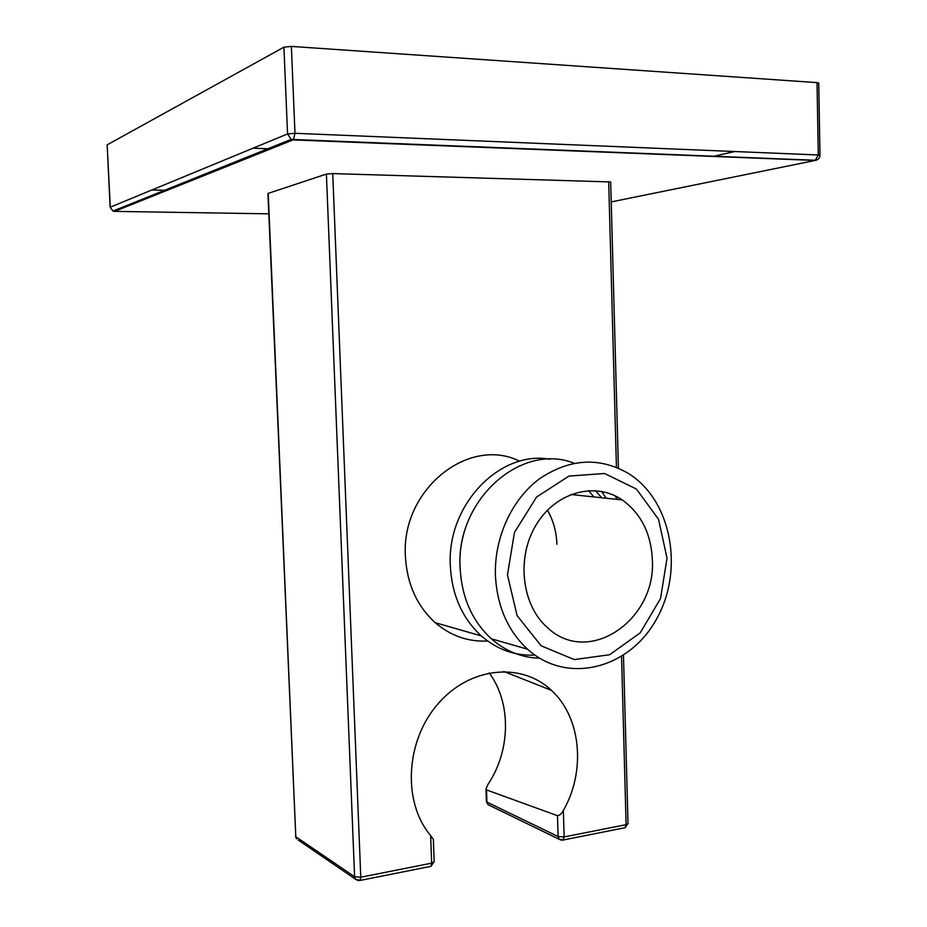 <?xml version="1.0" encoding="UTF-8"?>
<svg xmlns="http://www.w3.org/2000/svg" width="927" height="927" viewBox="0 0 927 927"><rect width="100%" height="100%" fill="white"/><g stroke="black" fill="none" stroke-linecap="round" stroke-linejoin="round"><path stroke-width="1.39" d="M611.229 201.912L815.192 160.452L293.106 139.896L114.542 211.379L113.013 211.055L110.139 207.3L107.161 144.844L110.29 207.173L287.555 133.928L283.929 47.184L107.161 144.844M283.929 47.184L291.368 46.408L294.971 133.291L818.286 154.994L817.035 82.619L291.368 46.408M817.035 82.619L818.738 83.106L819.978 155.342L818.286 154.994L815.192 160.452L817.046 159.861M270.719 148.853L252.978 148.216M167.103 190.336L151.866 190M734.729 151.53L713.095 156.431M489.178 672.886C511.414 702.654 510.812 750.36 487.961 784.393L486.003 789.039L486.513 789.92L557.486 815.679C559.688 815.389 561.635 813.674 563.338 810.522C586.131 770.766 581.067 717.266 551.414 690.36C521.449 661.774 469.607 666.791 437.741 704.149C405.528 741.102 402.306 802.237 430.649 835.575L433.349 839.341L434.16 861.751L431.658 863.164L430.649 835.575M268.216 193.28L295.794 836.733L267.938 193.476L326.397 174.079L332.735 173.592L610.684 181.947L618.413 468.147M487.648 641.009C468.181 641.982 450.707 635.887 435.238 622.689C416.907 605.957 406.965 583.859 405.412 556.374C400.916 489.549 468.923 435.597 519.711 461.24M534.879 655.099C514.983 655.957 497.127 649.572 481.31 635.922C462.225 618.297 451.901 594.937 450.325 565.841C446.71 504.856 499.954 449.977 549.989 459.247M601.669 491.437L606.142 498.228M601.646 497.753L595.528 490.638M469.317 518.425C462.573 533.129 459.444 548.61 459.919 564.879L460.174 569.41M593.94 496.942L588.529 490.58M652.353 559.734C656.386 619.734 589.294 666.316 548.147 628.251C521.913 606.119 516.003 558.529 535.783 525.482C555.25 492.167 594.983 481.229 622.237 499.92C641.044 513.558 651.09 533.5 652.353 559.734M507.451 574.995L517.104 615.644L541.159 645.818L574.288 659.584L609.595 654.74L640.209 632.863L660.545 598.506L667.034 558.181L658.541 519.294L636.443 489.074L604.578 473.488L568.911 476.096L536.571 497.034L514.45 532.434L507.451 574.995M574.161 463.245C521.461 442.04 455.841 499.526 460.116 567.903C461.692 597.359 472.11 620.997 491.345 638.807C505.609 651.217 521.704 657.695 539.653 658.24M617.255 499.398L614.995 495.794M495.424 575.343C494.184 537.498 511.947 499.143 539.63 478.68C570.059 458.39 599.85 456.768 629.016 473.824C671.774 500.881 684.3 570.221 656.478 619.166C629.468 668.715 567.197 685.204 527.521 649.19C507.718 630.684 497.023 606.073 495.424 575.343M547.451 510.198C553.326 520.464 556.478 531.82 556.907 544.253M113.812 210.742L114.542 211.379L268.807 213.836M287.555 133.928L294.971 133.291L293.442 139.687L291.101 139.398L287.555 133.928M563.338 810.522L564.126 836.93L626.107 824.659L621.553 656.559M616.432 467.312L608.691 181.611M332.735 173.592L360.765 877.197L431.658 863.164L430.858 866.351L434.16 861.751M295.493 836.293L296.57 838.935L295.794 836.733L354.601 876.757L326.397 174.079M486.513 789.92L486.918 802.11L558.124 836.56L557.486 815.679M357.868 880.523L355.412 879.144L354.601 876.757L360.765 877.197L360.035 880.441L359.27 880.592M624.138 827.892L625.099 827.695L626.107 824.659L628.008 823.593L623.465 655.331M561.252 840.152L559.213 839.283L558.124 836.56L564.126 836.93L563.187 840.013L562.237 840.198M430.035 866.513L360.035 880.441L355.412 879.144L298.309 840.117M489.618 805.436L487.961 804.636L486.42 801.6L487.961 804.636L559.213 839.283L563.187 840.013L625.099 827.695L628.008 823.593M110.139 207.3L113.013 211.055L291.101 139.398L815.702 160.278C818.379 159.618 819.804 157.972 819.978 155.342M551.414 690.36L503.778 671.461M486.42 801.6L486.003 789.039M435.238 622.689L481.31 635.922M491.345 638.807L527.521 649.19M622.237 499.92L570.823 494.497"/></g></svg>

